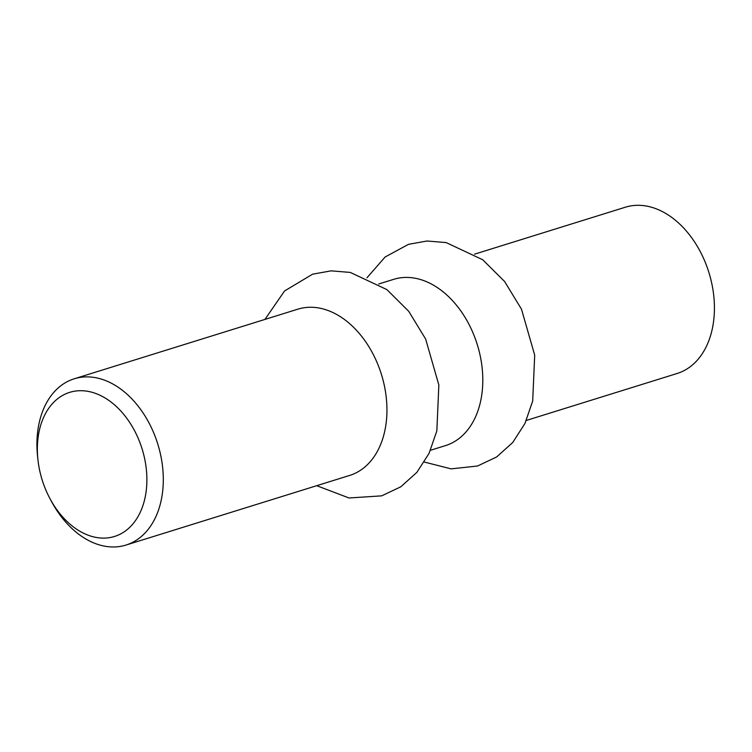 <?xml version="1.0" encoding="UTF-8"?>
<svg xmlns="http://www.w3.org/2000/svg" width="752" height="752" viewBox="0 0 752 752"><rect width="100%" height="100%" fill="white"/><g stroke="black" fill="none" stroke-linecap="round" stroke-linejoin="round"><path stroke-width="1.13" d="M73.376 526.908A75.463 52.33 72.7 0 1 50.149 498.971A75.463 52.33 72.7 0 1 37.948 459.792A75.463 52.33 72.7 0 1 93.154 392.61A75.463 52.33 72.7 0 1 145.963 492.673A75.463 52.33 72.7 0 1 73.376 526.908M50.149 498.971L51.672 501.8A87.072 60.376 -107.3 0 0 78.481 534.042A87.072 60.376 -107.3 0 0 125.998 545.059A87.072 60.376 -107.3 0 0 157.76 443.981A87.072 60.376 -107.3 0 0 74.232 378.792A87.072 60.376 -107.3 0 0 37.6 456.586L37.948 459.792M125.998 545.059L349.642 475.443A87.072 60.376 -107.3 0 0 381.405 374.355A87.072 60.376 -107.3 0 0 297.877 309.166L74.232 378.792M430.492 450.269L445.485 445.607A87.072 60.376 -107.3 0 0 477.257 344.519A87.072 60.376 -107.3 0 0 393.719 279.33L378.735 283.993M526.344 420.434L677.12 373.49A87.072 60.376 -107.3 0 0 708.882 272.412A87.072 60.376 -107.3 0 0 625.354 207.214L474.578 254.157M424.325 462.057L451.115 468.872L477.558 466.014L496.64 456.962L512.723 442.514L524.924 423.526L532.689 401.051L534.7 355.16L521.493 309.194L504.611 281.511L482.756 259.778L446.152 242.576L427.014 241.007L408.468 244.344L385.118 257.005L366.957 277.789M316.705 485.689L349.05 497.984L381.715 495.85L400.797 486.807L416.871 472.35L429.072 453.362L436.837 430.887L438.848 385.005L425.641 339.039L408.759 311.347L386.913 289.614L350.3 272.421L331.162 270.852L312.616 274.179L284.566 290.968L264.939 319.421"/></g></svg>
